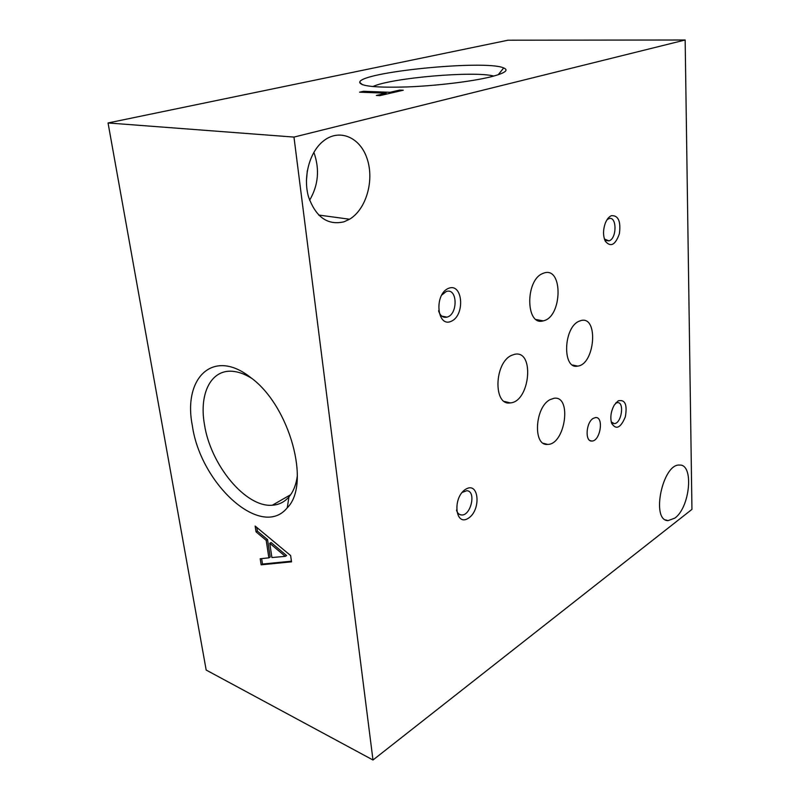 <?xml version="1.0" encoding="UTF-8"?>
<svg xmlns="http://www.w3.org/2000/svg" width="800" height="800" viewBox="0 0 800 800"><rect width="100%" height="100%" fill="white"/><g stroke="black" fill="none" stroke-linecap="round" stroke-linejoin="round"><path stroke-width="1.2" d="M343.95 221.83C327.64 225.55 315.82 217.18 308.48 196.71C302.98 177.43 309.24 152.95 322.51 141.74C338.62 127.78 360.18 136.9 367.17 158.88C374.47 180.64 366.16 209.35 349.57 219.23L343.95 221.83M674.83 518.13L668.04 520.62C650.68 520.76 662.61 463.34 679.59 465.08C694.13 464.05 690.07 507.45 674.83 518.13M465.79 489.18C452.3 497.23 455.04 526.97 468.3 518.28C481.4 510.16 479.05 481.1 465.79 489.18M618.18 400.85L614.27 405.08C610.92 411.32 610.03 417.38 611.62 423.26C616.05 430.16 620.62 428.04 625.32 416.9C627.47 404.59 625.09 399.24 618.18 400.85M611.37 215.68C608.81 216.83 606.74 219.46 605.16 223.55C602.95 230.29 603.02 236.21 605.37 241.31C610.75 247.51 615.43 244.96 619.4 233.67C620.97 221.25 618.3 215.26 611.37 215.68M448.45 288.36C433.86 294.31 436.96 328.02 451.29 321.28C465.42 315.16 462.77 282.34 448.45 288.36M593.33 418.32C585.96 422.25 584.73 441.89 591.87 441.04C600.28 441.33 604.18 416.5 595.54 417.56L593.33 418.32M578.8 321.34C563.22 328.03 562.34 369.77 577.66 366.1C594.94 364.52 598.78 315.82 581.1 320.51L578.8 321.34M511.5 355.39C494.13 362.89 493.21 406.1 510.26 402.9C530.04 401.93 534.94 349.69 514.65 354.3L511.5 355.39M542.79 273.48C525.01 280.08 525.67 326.46 543.2 320.86C562.34 317.46 563.39 266.14 543.93 273.05L542.79 273.48M550.09 399.62C534.84 407.09 532.75 446.13 547.53 444.4C565.14 444.92 572.31 395.58 554.15 398.25L550.09 399.62M372.99 760L691.95 509.37L685.16 40L508.01 40.21L108.05 122.96L206.18 670.05L372.99 760L293.97 137.08L685.16 40M261.16 564.82L291.53 561.82L290.62 555.55L255.14 526.06L256.04 531.87L266.2 540.34L268.86 557.84L260.21 558.75L261.16 564.82L262.49 564.06L291.44 561.18M192.34 425.62C182.8 377.83 213.33 347.66 250.73 377.59C289.87 405.72 311.16 484.51 287.26 507.78C261.34 539.9 200.39 483.8 192.34 425.62M108.05 122.96L293.97 137.08M285.28 556.35L286.62 555.58L271.1 542.54L269.75 543.29L271.91 557.55L285.28 556.35L269.75 543.29M261.64 558.6L262.49 564.06M256.82 527.46L257.39 531.14L267.55 539.6L270.2 557.08L268.86 557.84M267.55 539.6L266.2 540.34M257.39 531.14L256.04 531.87M307.32 170.68L306.41 180.98M313.86 152.33C319.84 169.16 318.42 185.14 309.61 200.25M456.47 510.07C457.34 512.99 458.9 514.61 461.16 514.93C470.82 516.55 476.72 490.83 466.72 490.72L462.06 492.49M611.23 421.87L614.23 423.61C621.58 423.71 624.83 401.58 617.3 402.65L615.56 403.24M604.43 239.04L608.97 240.88C617.15 238.72 616.95 215.28 608.72 218.72L607 219.76M438.56 310.78C440.17 315.83 442.97 317.95 446.94 317.14C458.27 314.54 457.55 287.24 446.18 291.56L441.44 295.33M297.37 475.64C296.17 484.63 293.36 491.72 288.95 496.91C284.47 502.05 278.92 504.82 272.31 505.23C245.54 507.65 210.41 464.71 204.44 424.36C198.8 392.89 211.62 367.92 234.44 371.53C239.99 372.32 245.75 374.6 251.73 378.37M372.81 86.56C391.26 77.91 474.14 70.72 493.82 76.06M489.64 77.12C470.62 81.67 435.91 85.83 407.06 86.94C376.59 87.81 360.82 86.3 359.74 82.41C358.87 72.14 485.46 59.56 503.69 67.93C509.34 70.31 504.65 73.38 489.64 77.12M376.34 95.46L380 95.6L403.25 90.23L399.59 90.1L390.06 92.3L363.5 91.3L359.59 92.18L386.15 93.19L376.34 95.46M399.68 91.05L399.59 90.1M390.15 93.26L390.06 92.3M363.61 92.34L363.5 91.3M387.05 93.97L386.23 93.94M386.25 94.16L386.15 93.19M318.63 215.04L349.57 219.23M665.59 519.9L668.04 520.62M461.16 514.93L459.37 514.34M617.3 402.65L616.28 402.41M614.23 423.61L612.58 423.21M604.79 240.07L605.37 241.31M608.72 218.72L607.8 218.62M608.97 240.88L605.88 240.49M446.94 317.14L441.79 316.13M591.87 441.04L590 440.56M577.66 366.1L572.59 365.03M510.26 402.9L504.42 401.46M543.2 320.86L536.28 319.58M547.53 444.4L543.39 443.29M290.67 494.69L272.31 505.23M288.95 496.91L287.26 507.78M498.23 74.75L503.69 67.93M362.56 84.77L359.74 82.41"/></g></svg>
